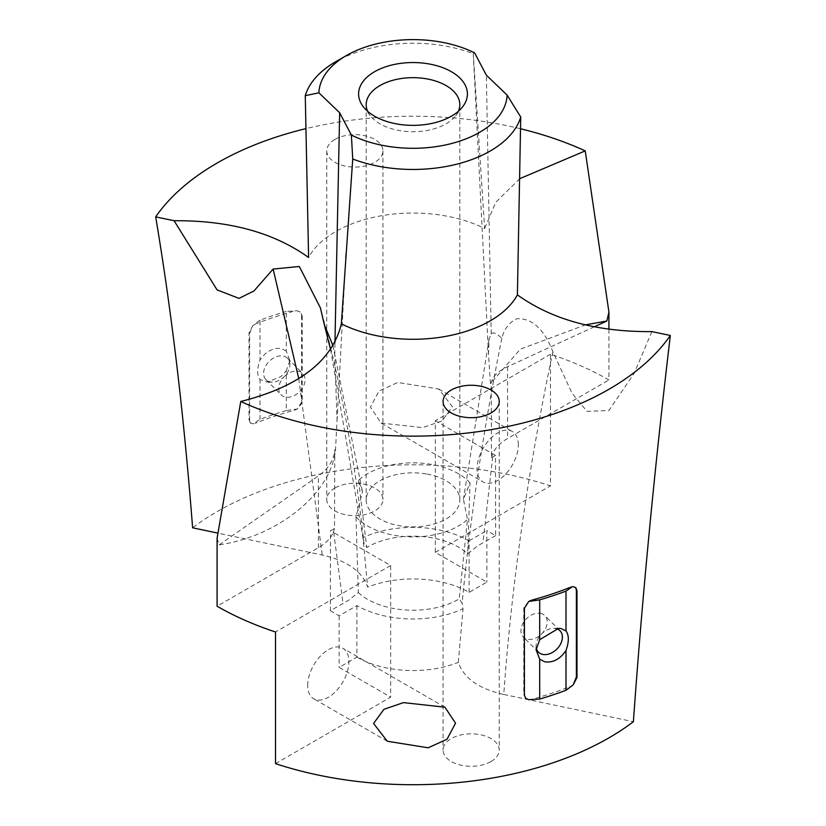 <?xml version="1.0" encoding="UTF-8"?>
<svg xmlns="http://www.w3.org/2000/svg" width="826" height="826" viewBox="0 0 826 826"><rect width="100%" height="100%" fill="white"/><g stroke="black" fill="none" stroke-linecap="round" stroke-linejoin="round"><path stroke-width="0.62" stroke-dasharray="4.13 3.1" d="M285.62 375.376A15.178 10.738 135 0 0 281.191 394.89A15.178 10.738 135 0 0 298.227 392.928A15.178 10.738 135 0 0 302.657 373.414A15.178 10.738 135 0 0 285.62 375.376M250.567 423.222L249.008 419.68L250.133 422.778L252.828 423.821L255.213 423.325L252.828 423.821L250.133 422.778M249.617 420.3L249.617 333.528L252.828 325.589L255.213 324.153L254.811 323.751L252.828 325.589L249.008 332.909L249.008 419.68M289.895 364.586A15.178 10.738 135 0 0 287.479 358.236A15.178 10.738 135 0 0 270.443 360.198A15.178 10.738 135 0 0 266.003 379.712A15.178 10.738 135 0 0 272.363 382.118A15.178 10.738 135 0 0 283.05 377.75A15.178 10.738 135 0 0 289.895 364.586L289.895 360.632L286.302 351.236L286.302 311.412L297.288 310.762L300.747 312.569L302.213 315.997L300.313 312.125L297.288 310.762L294.655 311.01A277.071 159.965 0 0 0 255.213 324.153M302.213 315.997L302.213 402.768L297.288 408.994L294.655 410.171A277.071 159.965 0 0 0 255.213 423.325M301.593 315.377L301.593 402.148L297.288 408.994L286.302 410.584L286.302 370.76L281.108 376.511L267.345 382.118L260.004 379.526C256.896 375.159 256.896 368.654 260.004 360.002L260.004 320.178A280.107 161.72 180 0 1 286.302 311.412M608.917 329.244L608.917 379.991A277.071 159.965 0 0 0 550.488 354.23L550.488 485.874A277.071 159.965 0 0 0 491.005 471.264A277.071 159.965 0 0 0 192.613 527.804M520.566 128.763A277.071 159.965 0 0 0 491.005 122.682A277.071 159.965 0 0 0 305.796 128.67M550.488 354.23L435.333 420.713L435.333 552.367L486.855 582.113L469.096 592.366A79.327 45.802 0 0 0 435.333 580.812A79.327 45.802 0 0 0 367.684 587.162C362.232 571.344 347.085 560.637 322.254 555.051L217.93 533.131M435.333 552.367L550.488 485.874M334.984 487.98A28.084 16.221 0 0 0 326.755 499.451A28.084 16.221 0 0 0 344.101 514.433A28.084 16.221 0 0 0 374.705 510.912A28.084 16.221 0 0 0 382.934 499.451A28.084 16.221 0 0 0 365.598 484.47A28.084 16.221 0 0 0 334.984 487.98M518.315 444.832A29.147 16.83 120 0 0 512.275 431.482A29.147 16.83 120 0 0 489.818 439.298A29.147 16.83 120 0 0 477.087 468.631A29.147 16.83 120 0 0 483.127 481.971A29.147 16.83 120 0 0 505.584 474.165A29.147 16.83 120 0 0 518.315 444.832M381.085 423.057L422.561 427.641L442.065 420.94L452.431 406.795L438.74 389.025L397.822 382.459L379 391.008L370.451 407.063L381.085 423.057L483.127 481.971M651.91 331.608L634.172 373.311L608.927 410.501L586.966 411.348L572.046 393.269L552.862 351.752C543.983 328.882 531.965 317.896 516.808 318.784C509.281 322.285 504.283 328.779 501.816 338.278C496.56 333.219 493.029 331.763 491.222 333.89L489.116 338.794L488.517 354.354L490.458 383.636L520.318 349.191L585.324 324.897M474.63 52.885L473.267 53.7L484.635 228.513A109.311 63.106 0 0 0 443.779 215.617A109.311 63.106 0 0 0 308.594 257.485M488.517 354.354L473.267 53.7A109.311 63.106 0 0 0 443.779 45.791A109.311 63.106 0 0 0 335.707 61.723M519.781 178.674L495.776 202.225L484.635 228.513M435.333 420.713L495.497 455.456L495.662 535.63L486.855 530.55L486.855 582.113M469.096 592.366L469.096 540.803A79.327 45.802 0 0 0 435.333 529.239A79.327 45.802 0 0 0 362.975 537.643L367.684 587.162M469.096 540.803L486.855 530.55M334.984 139.408A28.084 16.221 180 0 1 365.598 135.887A28.084 16.221 180 0 1 382.934 150.869A28.084 16.221 180 0 1 374.705 162.34A28.084 16.221 180 0 1 344.101 165.85A28.084 16.221 180 0 1 326.755 150.869A28.084 16.221 180 0 1 334.984 139.408M217.083 538.232L219.138 544.85C277.071 536.601 331.753 493.865 335.542 449.117L337.049 420.413L334.778 354.591L333.023 345.846M594.235 326.817L507.577 366.723C497.582 371.442 492.12 376.904 491.202 383.099L491.491 457.697L492.699 457.015L482.942 542.723L477.16 546.254L467.671 553.823A64.139 37.036 0 0 0 431.058 537.654A64.139 37.036 0 0 0 366.754 547.524L363.874 543.219L363.76 541.691C354.922 459.576 340.488 381.674 320.447 307.984M490.458 383.636L491.202 383.099M501.816 338.278C483.644 428.343 470.407 516.632 462.126 603.156L459.246 598.85L467.475 519.42L463.417 499.203L470.015 482.9L467.671 553.823M491.491 457.697A56.178 32.431 180 0 1 492.688 453.835A56.178 32.431 180 0 1 507.577 438.503L608.917 379.991M495.497 455.456L492.699 457.015M362.975 537.643L363.76 541.691M495.662 535.63L482.942 542.723M552.862 351.752C528.165 469.065 511.79 583.301 503.746 694.46C478.915 688.874 463.768 678.167 458.316 662.349L463.025 608.731L462.126 603.156M470.015 482.9A64.139 37.036 0 0 0 431.058 464.326A64.139 37.036 0 0 0 358.525 480.309L362.49 491.842L355.985 516.828L358.329 592.552L348.84 600.12L330.338 610.744L330.503 530.767L333.301 529.208L343.058 603.651M358.329 592.552A64.139 37.036 0 0 0 367.642 599.377A64.139 37.036 0 0 0 394.942 608.721A64.139 37.036 0 0 0 459.246 598.85M330.338 610.744L339.145 615.824L356.904 605.572A79.327 45.802 0 0 0 390.667 617.136A79.327 45.802 0 0 0 463.025 608.731M355.985 516.828A64.139 37.036 0 0 0 394.942 535.403A64.139 37.036 0 0 0 467.475 519.42M426.175 473.928A46.814 27.031 0 0 0 366.186 499.864A46.814 27.031 0 0 0 399.825 525.801A46.814 27.031 0 0 0 459.814 499.864A46.814 27.031 0 0 0 426.175 473.928M358.525 480.309L366.754 547.524M219.138 544.85L318.423 475.921C328.418 468.786 333.88 460.134 334.798 449.964L334.509 528.526A56.178 32.431 180 0 1 333.312 532.388L330.503 530.767M335.542 449.117L334.798 449.964M275.512 763.637L390.667 697.144L390.667 565.5L333.312 532.388A56.178 32.431 180 0 1 318.423 547.71L217.083 606.222M503.746 694.46L633.387 721.707M356.904 605.572L356.904 657.135L339.145 667.398L390.667 697.144M356.904 657.135A79.327 45.802 0 0 0 390.667 668.699A79.327 45.802 0 0 0 458.316 662.349M491.016 761.531A28.084 16.221 0 0 0 499.245 750.06A28.084 16.221 0 0 0 481.899 735.078A28.084 16.221 0 0 0 451.295 738.589A28.084 16.221 0 0 0 443.066 750.06A28.084 16.221 0 0 0 460.402 765.041A28.084 16.221 0 0 0 491.016 761.531M339.145 615.824L339.145 667.398M367.591 111.252A46.814 27.031 0 0 0 370.265 115.723A46.814 27.031 0 0 0 399.825 130.622A46.814 27.031 0 0 0 455.735 115.723A46.814 27.031 0 0 0 458.409 111.252M573.172 684.878L570.787 686.303L571.189 686.705M528.712 699.694L531.345 699.457A277.071 159.965 0 0 0 570.787 686.303M390.667 565.5L275.512 631.993M334.509 528.526L333.301 529.208M307.685 685.435A29.147 16.83 -60 0 1 320.416 656.102A29.147 16.83 -60 0 1 342.873 648.286A29.147 16.83 -60 0 1 348.913 661.636A29.147 16.83 -60 0 1 336.182 690.97A29.147 16.83 -60 0 1 313.725 698.775A29.147 16.83 -60 0 1 307.685 685.435M525.491 698.125L523.787 694.46L523.787 607.688L528.712 601.462M575.619 587.451L573.172 586.646M330.606 349.584L363.874 543.219M540.38 613.326A15.178 10.738 -45 0 1 544.809 615.566A15.178 10.738 -45 0 1 543.89 631.281A15.178 10.738 -45 0 1 527.773 639.283A15.178 10.738 -45 0 1 523.343 637.042A15.178 10.738 -45 0 1 524.262 621.328A15.178 10.738 -45 0 1 540.38 613.326M536.26 647.708A15.178 10.738 -45 0 1 536.105 645.87A15.178 10.738 -45 0 1 553.637 628.338A15.178 10.738 -45 0 1 555.557 628.503A15.178 10.738 -45 0 1 555.919 628.576M289.885 360.632L286.302 370.76M286.302 351.236C280.138 346.61 273.014 347.529 264.94 353.993L260.004 360.002M260.004 320.178L254.811 323.751M286.302 410.584A280.107 161.72 0 0 0 260.004 419.35L254.811 422.922M260.004 419.35L260.004 379.526M249.617 333.528L249.008 332.909M302.213 402.768L301.593 402.148M298.764 378.649L322.254 555.051M491.222 333.89L486.338 75.156M334.778 354.591L334.953 342.439M318.423 547.71L318.423 475.921M523.787 607.688L524.407 608.308M523.787 694.46L524.407 695.079M507.577 366.723L507.577 438.503M438.74 389.025L512.275 431.482M382.934 150.869L382.934 499.451M326.755 150.869L326.755 499.451M489.116 338.794L463.417 499.203M337.049 420.413L345.753 258.321M459.814 499.864L459.814 104.685M366.186 499.864L366.186 104.685M443.066 401.477L443.066 750.06M499.245 401.477L499.245 750.06M444.915 707.201L342.873 648.286M387.26 741.232L313.725 698.775M370.265 115.723L363.337 106.781M455.735 115.723L462.663 106.781M332.837 345.113L362.49 491.842M266.003 379.712L281.191 394.89M287.479 358.236L302.657 373.414M559.997 630.754L544.809 615.566M538.521 652.22L523.343 637.042M272.363 382.118L267.345 382.118M536.105 645.87L536.105 649.825M553.637 628.338L558.655 628.338"/><path stroke-width="1.24" d="M608.917 329.244L608.917 312.011L585.231 150.879A277.071 159.965 0 0 0 520.566 128.763M217.93 533.131L192.613 527.804C183.837 414.59 171.519 310.948 155.67 216.877L174.09 220.738C228.988 220.305 273.819 232.55 308.594 257.485L305.269 95.661L318.898 92.801L339.662 112.759L351.37 135.03A94.133 54.34 0 0 0 386.496 146.099A94.133 54.34 0 0 0 507.102 95.104L486.338 75.156L474.63 52.885A94.133 54.34 0 0 0 439.504 41.806A94.133 54.34 0 0 0 346.445 55.528A94.133 54.34 0 0 0 318.898 92.801M333.023 345.846L324.184 324.174L320.447 307.984L299.322 266.488L273.138 269.059L253.954 290.969L239.034 298.382L217.073 289.895L174.09 220.738M585.324 324.897L606.862 321.004L608.917 312.011M585.231 150.879L519.781 178.674M594.235 326.817L606.862 321.004M397.688 124.096A54.402 31.409 0 0 0 462.663 106.781A54.402 31.409 0 0 0 428.312 63.819A54.402 31.409 0 0 0 372.02 73.297A54.402 31.409 0 0 0 363.337 106.781A54.402 31.409 0 0 0 397.688 124.096M346.445 55.528L335.707 61.723A109.311 63.106 0 0 0 305.269 95.661M351.37 135.03L352.733 159.005L341.365 323.844A109.311 63.106 0 0 0 382.221 336.729A109.311 63.106 0 0 0 517.406 294.872C552.181 319.807 597.012 332.052 651.91 331.608L670.33 335.48A277.071 159.965 0 0 1 334.995 429.675A277.071 159.965 0 0 1 240.769 401.477C298.805 386.898 332.341 361.014 341.365 323.844M240.769 401.477L217.083 538.232L217.083 606.222A277.071 159.965 180 0 0 275.512 631.993L275.512 763.637A277.071 159.965 0 0 0 334.995 778.247A277.071 159.965 0 0 0 633.387 721.707C642.163 598.096 654.481 469.354 670.33 335.48M352.733 159.005A109.311 63.106 0 0 0 382.221 166.904A109.311 63.106 0 0 0 520.731 117.034L517.406 294.872M507.102 95.104L520.731 117.034M451.295 390.017A28.084 16.221 0 0 0 443.066 401.477A28.084 16.221 0 0 0 460.402 416.459A28.084 16.221 0 0 0 491.016 412.948A28.084 16.221 0 0 0 499.245 401.477A28.084 16.221 0 0 0 481.899 386.496A28.084 16.221 0 0 0 451.295 390.017M458.409 111.252A46.814 27.031 0 0 0 459.814 104.685A46.814 27.031 0 0 0 426.175 78.759A46.814 27.031 0 0 0 366.186 104.685A46.814 27.031 0 0 0 367.591 111.252M373.569 723.462L387.26 741.232L428.178 747.798L447 739.249L455.549 723.194L444.915 707.201L403.439 702.616L383.935 709.317L373.569 723.462M525.491 698.125L528.712 699.694L525.687 698.331L524.407 695.079L524.407 608.308L528.712 601.462L531.345 600.285A277.071 159.965 0 0 0 570.787 587.131L573.172 586.646L570.787 587.131M576.992 677.547L573.172 684.878L576.383 676.938L576.992 677.547L576.992 590.776L575.867 587.678L573.172 586.646M576.383 676.938L576.383 590.156L575.619 587.451M324.184 324.174L330.606 349.584M305.796 128.67A277.071 159.965 0 0 0 155.67 216.877M555.919 628.576A15.178 10.738 -45 0 1 559.997 630.754A15.178 10.738 -45 0 1 559.078 646.459A15.178 10.738 -45 0 1 542.95 654.46A15.178 10.738 -45 0 1 538.521 652.22A15.178 10.738 -45 0 1 536.26 647.708M528.712 699.694L539.698 699.044A280.107 161.72 0 0 0 565.996 690.278L565.996 650.454C560.255 659.055 553.213 662.855 544.892 661.853L539.698 659.22L536.115 649.825L539.698 639.696L558.655 628.338L561.06 628.555L565.996 630.93L565.996 591.106A280.107 161.72 180 0 1 539.698 599.872L528.712 601.462M565.996 650.454C569.104 641.802 569.104 635.297 565.996 630.93M539.698 639.696L539.698 599.872M539.698 699.044L539.698 659.22M573.172 684.878L565.996 690.278M565.996 591.106L571.189 587.534M273.138 269.059L298.764 378.649M334.953 342.439L339.662 112.759M576.383 590.156L576.992 590.776M345.753 258.321L346.104 253.221M332.599 344.174L332.837 345.113"/></g></svg>
